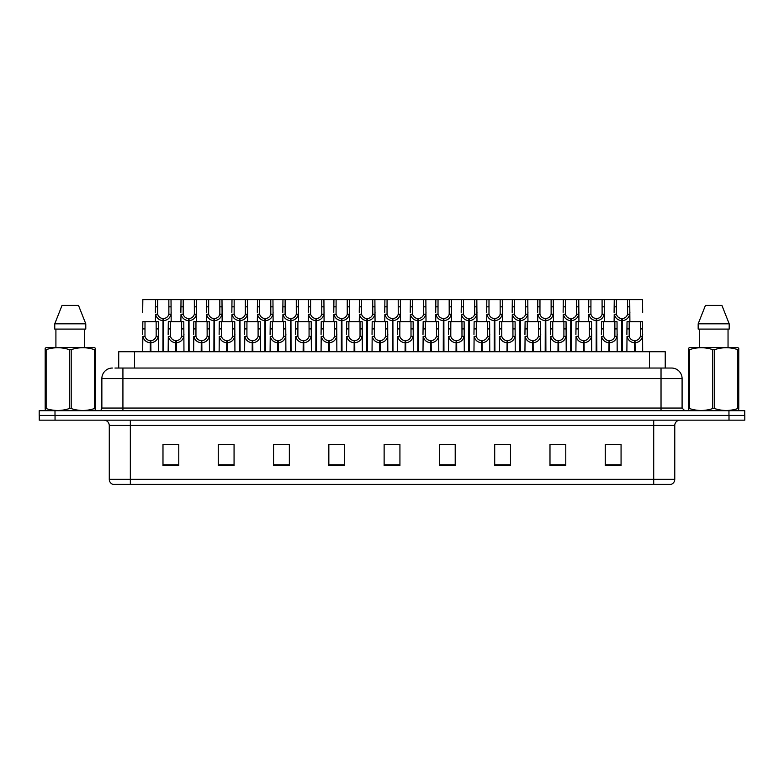 <?xml version="1.0" encoding="UTF-8"?>
<svg xmlns="http://www.w3.org/2000/svg" width="784" height="784" viewBox="0 0 784 784"><rect width="100%" height="100%" fill="white"/><g stroke="black" fill="none" stroke-linecap="round" stroke-linejoin="round"><path stroke-width="1.18" d="M118.717 368.039L118.717 351.722L665.234 351.722L665.234 368.039M674.769 479.347C674.622 481.876 673.358 483.561 670.977 484.404L653.709 484.404L653.709 479.347L674.769 479.347L674.769 425.438A5.263 5.263 0 0 1 680.042 420.165M653.709 484.404L113.072 484.404A5.263 5.263 0 0 1 109.28 479.347L109.28 425.438C108.966 422.233 107.212 420.479 104.017 420.165M729.002 420.165L744.8 420.165L744.8 415.432L39.2 415.432L39.2 410.689L54.998 410.689L54.998 415.432L729.002 415.432L729.002 420.165L39.249 420.165L39.249 415.432M621.065 465.5L621.065 444.44L605.268 444.44L605.268 465.5L621.065 465.5M565.783 465.5L565.783 444.44L549.986 444.44L549.986 465.5L565.783 465.5M510.492 465.5L510.492 444.44L494.704 444.44L494.704 465.5L510.492 465.5M455.21 465.5L455.21 444.44L439.412 444.44L439.412 465.5L455.21 465.5M178.781 465.5L178.781 444.44L162.984 444.44L162.984 465.5L178.781 465.5M234.063 465.5L234.063 444.44L218.275 444.44L218.275 465.5L234.063 465.5M289.355 465.5L289.355 444.44L273.557 444.44L273.557 465.5L289.355 465.5M344.637 465.5L344.637 444.44L328.839 444.44L328.839 465.5L344.637 465.5M399.928 465.5L399.928 444.44L384.131 444.44L384.131 465.5L399.928 465.5M744.8 420.165L744.8 415.432M503.406 444.548L498.526 444.44M554.366 444.44L562.265 444.548M618.047 444.44L613.235 444.44M605.336 444.44L621.065 444.548M337.718 444.548L332.916 444.44M286.748 444.548L281.946 444.44M274.047 444.44L289.355 444.548M223.077 444.548L230.976 444.548M172.108 444.44L167.227 444.44M452.437 444.44L447.556 444.44M439.657 444.548L455.21 444.548M388.688 444.548L396.586 444.548M344.637 444.548L328.839 444.548M178.781 444.548L162.984 444.548M510.492 444.548L494.704 444.548M115.189 368.039L668.997 368.039M114.954 368.039L122.921 368.039L122.921 378.574L101.861 378.574L101.861 408.062A2.636 2.636 0 0 1 99.225 410.689M112.386 368.039A10.535 10.535 0 0 0 101.861 378.574M671.565 368.039A10.535 10.535 0 0 1 682.09 378.574L661.03 378.574L661.03 368.039L671.398 368.039M682.09 378.574L682.09 408.062L684.726 410.689M744.751 410.689L744.751 415.432L744.751 410.689L54.998 410.689M162.935 351.722L163.033 318.549C160.328 318.275 158.544 316.844 157.682 314.266L157.711 299.596L171.02 299.596L171.177 321.705M162.935 320.656C159.015 320.215 156.545 318.079 155.526 314.266L155.379 321.705M155.379 312.375L155.546 299.596L157.711 299.596M163.533 351.722L163.533 318.549C166.237 318.275 168.021 316.844 168.874 314.266L168.854 299.596M163.533 318.549L163.631 351.722M163.033 318.549L163.033 351.722M171.177 312.375L171.039 314.266C170.02 318.079 167.551 320.215 163.631 320.656M155.546 299.596L142.835 299.596L142.678 312.375M150.234 351.722L150.322 340.668C147.617 340.383 145.844 338.953 144.981 336.375L145.011 321.705L158.309 321.705L158.476 351.722M150.234 342.765C146.304 342.324 143.835 340.197 142.825 336.375L142.678 351.722M142.678 334.494L142.835 321.705L145.011 321.705M150.832 351.722L150.832 340.668C153.537 340.383 155.31 338.953 156.173 336.375L156.143 321.705M150.832 340.668L150.92 351.722M150.322 340.668L150.322 351.722M158.476 334.494L158.329 336.375C157.319 340.197 154.85 342.324 150.92 342.765M95.011 410.689L95.344 408.562L94.413 408.562L94.413 349.635C86.701 347.087 78.968 347.087 71.197 349.635L69.335 349.635C61.632 347.087 53.89 347.087 46.119 349.635L45.188 349.635L45.188 348.184L46.413 347.508L45.188 348.184L45.188 409.228M71.197 349.635L71.197 408.562C78.9 411.11 86.642 411.11 94.413 408.562M71.197 408.562L69.335 408.562L69.335 349.635M46.119 349.635L46.119 408.562C53.822 411.11 61.564 411.11 69.335 408.562M46.119 408.562L45.188 408.562L45.521 410.689M95.344 355.407L95.344 348.184L94.119 347.508L95.344 348.184L95.344 349.635L94.413 349.635M94.119 347.508L46.413 347.508M78.488 305.388L85.779 323.812L78.488 305.388L62.044 305.388L54.753 323.812L54.753 329.084L85.779 329.084L85.779 323.812L54.753 323.812L62.044 305.388M55.909 329.084L55.909 347.508M84.623 347.508L84.623 329.084L84.623 347.508M95.344 349.635L95.344 409.228M738.43 410.689L738.753 408.562L737.822 408.562L737.822 349.635C730.12 347.087 722.387 347.087 714.616 349.635L712.754 349.635C705.041 347.087 697.309 347.087 689.538 349.635L688.607 349.635L688.607 348.184L689.822 347.508L688.607 348.184L688.607 409.228M714.616 349.635L714.616 408.562C722.319 411.11 730.061 411.11 737.822 408.562M714.616 408.562L712.754 408.562L712.754 349.635M689.538 349.635L689.538 408.562C697.241 411.11 704.983 411.11 712.754 408.562M689.538 408.562L688.607 408.562L688.94 410.689M738.753 355.407L738.753 348.184L737.538 347.508L738.753 348.184L738.753 349.635L737.822 349.635M737.538 347.508L689.822 347.508M721.907 305.388L729.189 323.812L721.907 305.388L705.463 305.388L698.172 323.812L698.172 329.084L729.189 329.084L729.189 323.812L698.172 323.812L705.463 305.388M699.318 329.084L699.318 347.508M728.042 347.508L728.042 329.084M738.753 349.635L738.753 409.228M188.425 351.722L188.513 318.549C185.808 318.275 184.024 316.844 183.172 314.266L183.191 299.596L196.5 299.596L196.666 321.705M188.425 320.656C184.495 320.215 182.025 318.079 181.006 314.266L180.869 321.705M180.869 312.375L181.026 299.596L183.191 299.596M189.022 351.722L189.022 318.549C191.717 318.275 193.501 316.844 194.363 314.266L194.334 299.596M189.022 318.549L189.111 351.722M188.513 318.549L188.513 351.722M196.666 312.375L196.519 314.266C195.51 318.079 193.031 320.215 189.111 320.656M213.905 351.722L213.993 318.549C211.298 318.275 209.514 316.844 208.652 314.266L208.681 299.596L221.99 299.596L222.146 321.705M213.905 320.656C209.985 320.215 207.505 318.079 206.496 314.266L206.349 321.705M206.349 312.375L206.515 299.596L208.681 299.596M214.502 351.722L214.502 318.549C217.207 318.275 218.991 316.844 219.843 314.266L219.824 299.596M214.502 318.549L214.591 351.722M213.993 318.549L213.993 351.722M222.146 312.375L221.999 314.266C220.99 318.079 218.52 320.215 214.591 320.656M239.385 351.722L239.483 318.549C236.778 318.275 234.994 316.844 234.142 314.266L234.161 299.596L247.47 299.596L247.636 321.705M239.385 320.656C235.465 320.215 232.995 318.079 231.976 314.266L231.839 321.705M231.839 312.375L231.995 299.596L234.161 299.596M239.982 351.722L239.982 318.549C242.687 318.275 244.471 316.844 245.333 314.266L245.304 299.596M239.982 318.549L240.08 351.722M239.483 318.549L239.483 351.722M247.636 312.375L247.489 314.266C246.47 318.079 244 320.215 240.08 320.656M264.874 351.722L264.963 318.549C262.258 318.275 260.484 316.844 259.622 314.266L259.651 299.596L272.95 299.596L273.116 321.705M264.874 320.656C260.945 320.215 258.475 318.079 257.466 314.266L257.319 321.705M257.319 312.375L257.485 299.596L259.651 299.596M265.472 351.722L265.472 318.549C268.177 318.275 269.951 316.844 270.813 314.266L270.784 299.596M265.472 318.549L265.56 351.722M264.963 318.549L264.963 351.722M273.116 312.375L272.969 314.266C271.96 318.079 269.49 320.215 265.56 320.656M171.02 299.596L181.026 299.596M196.5 299.596L206.515 299.596M221.99 299.596L231.995 299.596M247.47 299.596L257.485 299.596M175.714 351.722L175.812 340.668C173.107 340.383 171.324 338.953 170.461 336.375L170.491 321.705L183.799 321.705L183.956 351.722M175.714 342.765C171.794 342.324 169.324 340.197 168.305 336.375L168.158 351.722M168.158 334.494L168.325 321.705L170.491 321.705M176.312 351.722L176.312 340.668C179.017 340.383 180.8 338.953 181.653 336.375L181.633 321.705M176.312 340.668L176.4 351.722M175.812 340.668L175.812 351.722M183.956 334.494L183.819 336.375C182.799 340.197 180.33 342.324 176.4 342.765M201.204 351.722L201.292 340.668C198.587 340.383 196.804 338.953 195.951 336.375L195.971 321.705L209.279 321.705L209.446 351.722M201.204 342.765C197.274 342.324 194.804 340.197 193.785 336.375L193.648 351.722M193.648 334.494L193.805 321.705L195.971 321.705M201.802 351.722L201.802 340.668C204.497 340.383 206.28 338.953 207.143 336.375L207.113 321.705M201.802 340.668L201.89 351.722M201.292 340.668L201.292 351.722M209.446 334.494L209.299 336.375C208.279 340.197 205.81 342.324 201.89 342.765M226.684 351.722L226.772 340.668C224.077 340.383 222.293 338.953 221.431 336.375L221.46 321.705L234.769 321.705L234.926 351.722M226.684 342.765C222.754 342.324 220.284 340.197 219.275 336.375L219.128 351.722M219.128 334.494L219.295 321.705L221.46 321.705M227.282 351.722L227.282 340.668C229.986 340.383 231.76 338.953 232.623 336.375L232.603 321.705M227.282 340.668L227.37 351.722M226.772 340.668L226.772 351.722M234.926 334.494L234.779 336.375C233.769 340.197 231.3 342.324 227.37 342.765M252.164 351.722L252.262 340.668C249.557 340.383 247.773 338.953 246.921 336.375L246.94 321.705L260.249 321.705L260.406 351.722M252.164 342.765C248.244 342.324 245.774 340.197 244.755 336.375L244.618 351.722M244.618 334.494L244.775 321.705L246.94 321.705M252.762 351.722L252.762 340.668C255.466 340.383 257.25 338.953 258.103 336.375L258.083 321.705M252.762 340.668L252.86 351.722M252.262 340.668L252.262 351.722M260.406 334.494L260.268 336.375C259.249 340.197 256.78 342.324 252.86 342.765M277.654 351.722L277.742 340.668C275.037 340.383 273.263 338.953 272.401 336.375L272.43 321.705L285.729 321.705L285.895 351.722M277.654 342.765C273.724 342.324 271.254 340.197 270.245 336.375L270.098 351.722M270.098 334.494L270.255 321.705L272.43 321.705M278.251 351.722L278.251 340.668C280.956 340.383 282.73 338.953 283.592 336.375L283.563 321.705M278.251 340.668L278.34 351.722M277.742 340.668L277.742 351.722M285.895 334.494L285.748 336.375C284.739 340.197 282.269 342.324 278.34 342.765M303.134 351.722L303.232 340.668C300.527 340.383 298.743 338.953 297.881 336.375L297.91 321.705L311.219 321.705L311.375 351.722M303.134 342.765C299.214 342.324 296.744 340.197 295.725 336.375L295.578 351.722M295.578 334.494L295.744 321.705L297.91 321.705M303.731 351.722L303.731 340.668C306.436 340.383 308.22 338.953 309.072 336.375L309.053 321.705M303.731 340.668L303.829 351.722M303.232 340.668L303.232 351.722M311.375 334.494L311.238 336.375C310.219 340.197 307.749 342.324 303.829 342.765M328.623 351.722L328.712 340.668C326.007 340.383 324.223 338.953 323.371 336.375L323.39 321.705L336.699 321.705L336.865 351.722M328.623 342.765C324.694 342.324 322.224 340.197 321.205 336.375L321.068 351.722M321.068 334.494L321.224 321.705L323.39 321.705M329.221 351.722L329.221 340.668C331.916 340.383 333.7 338.953 334.562 336.375L334.533 321.705M329.221 340.668L329.309 351.722M328.712 340.668L328.712 351.722M336.865 334.494L336.718 336.375C335.699 340.197 333.229 342.324 329.309 342.765M354.103 351.722L354.192 340.668C351.497 340.383 349.713 338.953 348.851 336.375L348.88 321.705L362.188 321.705L362.345 351.722M354.103 342.765C350.174 342.324 347.704 340.197 346.695 336.375L346.548 351.722M346.548 334.494L346.714 321.705L348.88 321.705M354.701 351.722L354.701 340.668C357.406 340.383 359.18 338.953 360.042 336.375L360.023 321.705M354.701 340.668L354.789 351.722M354.192 340.668L354.192 351.722M362.345 334.494L362.198 336.375C361.189 340.197 358.719 342.324 354.789 342.765M379.583 351.722L379.681 340.668C376.977 340.383 375.193 338.953 374.34 336.375L374.36 321.705L387.668 321.705L387.825 351.722M379.583 342.765C375.663 342.324 373.194 340.197 372.175 336.375L372.037 351.722M372.037 334.494L372.194 321.705L374.36 321.705M380.181 351.722L380.181 340.668C382.886 340.383 384.67 338.953 385.522 336.375L385.503 321.705M380.181 340.668L380.279 351.722M379.681 340.668L379.681 351.722M387.825 334.494L387.688 336.375C386.669 340.197 384.199 342.324 380.279 342.765M405.073 351.722L405.161 340.668C402.457 340.383 400.683 338.953 399.82 336.375L399.85 321.705L413.148 321.705L413.315 351.722M405.073 342.765C401.143 342.324 398.674 340.197 397.664 336.375L397.517 351.722M397.517 334.494L397.684 321.705L399.85 321.705M405.671 351.722L405.671 340.668C408.376 340.383 410.15 338.953 411.012 336.375L410.983 321.705M405.671 340.668L405.759 351.722M405.161 340.668L405.161 351.722M413.315 334.494L413.168 336.375C412.159 340.197 409.689 342.324 405.759 342.765M430.553 351.722L430.651 340.668C427.946 340.383 426.163 338.953 425.3 336.375L425.33 321.705L438.638 321.705L438.795 351.722M430.553 342.765C426.633 342.324 424.164 340.197 423.144 336.375L422.997 351.722M422.997 334.494L423.164 321.705L425.33 321.705M431.151 351.722L431.151 340.668C433.856 340.383 435.639 338.953 436.492 336.375L436.472 321.705M431.151 340.668L431.249 351.722M430.651 340.668L430.651 351.722M438.795 334.494L438.658 336.375C437.639 340.197 435.169 342.324 431.249 342.765M456.043 351.722L456.131 340.668C453.426 340.383 451.643 338.953 450.79 336.375L450.81 321.705L464.118 321.705L464.285 351.722M456.043 342.765C452.113 342.324 449.644 340.197 448.624 336.375L448.487 351.722M448.487 334.494L448.644 321.705L450.81 321.705M456.641 351.722L456.641 340.668C459.336 340.383 461.119 338.953 461.982 336.375L461.952 321.705M456.641 340.668L456.729 351.722M456.131 340.668L456.131 351.722M464.285 334.494L464.138 336.375C463.119 340.197 460.649 342.324 456.729 342.765M481.523 351.722L481.611 340.668C478.916 340.383 477.133 338.953 476.27 336.375L476.3 321.705L489.608 321.705L489.765 351.722M481.523 342.765C477.603 342.324 475.124 340.197 474.114 336.375L473.967 351.722M473.967 334.494L474.134 321.705L476.3 321.705M482.121 351.722L482.121 340.668C484.826 340.383 486.609 338.953 487.462 336.375L487.442 321.705M482.121 340.668L482.209 351.722M481.611 340.668L481.611 351.722M489.765 334.494L489.618 336.375C488.608 340.197 486.139 342.324 482.209 342.765M507.003 351.722L507.101 340.668C504.396 340.383 502.613 338.953 501.76 336.375L501.78 321.705L515.088 321.705L515.245 351.722M507.003 342.765C503.083 342.324 500.613 340.197 499.594 336.375L499.457 351.722M499.457 334.494L499.614 321.705L501.78 321.705M507.601 351.722L507.601 340.668C510.306 340.383 512.089 338.953 512.942 336.375L512.922 321.705M507.601 340.668L507.699 351.722M507.101 340.668L507.101 351.722M515.245 334.494L515.108 336.375C514.088 340.197 511.619 342.324 507.699 342.765M532.493 351.722L532.581 340.668C529.876 340.383 528.102 338.953 527.24 336.375L527.269 321.705L540.568 321.705L540.735 351.722M532.493 342.765C528.563 342.324 526.093 340.197 525.084 336.375L524.937 351.722M524.937 334.494L525.104 321.705L527.269 321.705M533.091 351.722L533.091 340.668C535.795 340.383 537.569 338.953 538.432 336.375L538.402 321.705M533.091 340.668L533.179 351.722M532.581 340.668L532.581 351.722M540.735 334.494L540.588 336.375C539.578 340.197 537.109 342.324 533.179 342.765M557.973 351.722L558.071 340.668C555.366 340.383 553.582 338.953 552.72 336.375L552.749 321.705L566.058 321.705L566.215 351.722M557.973 342.765C554.053 342.324 551.583 340.197 550.564 336.375L550.417 351.722M550.417 334.494L550.584 321.705L552.749 321.705M558.571 351.722L558.571 340.668C561.275 340.383 563.059 338.953 563.912 336.375L563.892 321.705M558.571 340.668L558.669 351.722M558.071 340.668L558.071 351.722M566.215 334.494L566.077 336.375C565.058 340.197 562.589 342.324 558.669 342.765M583.463 351.722L583.551 340.668C580.846 340.383 579.062 338.953 578.21 336.375L578.229 321.705L591.538 321.705L591.704 351.722M583.463 342.765C579.533 342.324 577.063 340.197 576.044 336.375L575.907 351.722M575.907 334.494L576.064 321.705L578.229 321.705M584.06 351.722L584.06 340.668C586.755 340.383 588.539 338.953 589.401 336.375L589.372 321.705M584.06 340.668L584.149 351.722M583.551 340.668L583.551 351.722M591.704 334.494L591.557 336.375C590.548 340.197 588.069 342.324 584.149 342.765M608.943 351.722L609.031 340.668C606.336 340.383 604.552 338.953 603.69 336.375L603.719 321.705L617.028 321.705L617.184 351.722M608.943 342.765C605.023 342.324 602.543 340.197 601.534 336.375L601.387 351.722M601.387 334.494L601.553 321.705L603.719 321.705M609.54 351.722L609.54 340.668C612.245 340.383 614.029 338.953 614.881 336.375L614.862 321.705M609.54 340.668L609.629 351.722M609.031 340.668L609.031 351.722M617.184 334.494L617.037 336.375C616.028 340.197 613.558 342.324 609.629 342.765M634.423 351.722L634.521 340.668C631.816 340.383 630.032 338.953 629.18 336.375L629.199 321.705L642.508 321.705L642.674 351.722M634.423 342.765C630.503 342.324 628.033 340.197 627.014 336.375L626.877 351.722M626.877 334.494L627.033 321.705L629.199 321.705M635.02 351.722L635.02 340.668C637.725 340.383 639.509 338.953 640.371 336.375L640.342 321.705M635.02 340.668L635.118 351.722M634.521 340.668L634.521 351.722M642.674 334.494L642.527 336.375C641.508 340.197 639.038 342.324 635.118 342.765M290.354 351.722L290.452 318.549C287.748 318.275 285.964 316.844 285.102 314.266L285.131 299.596L298.439 299.596L298.596 321.705M290.354 320.656C286.434 320.215 283.965 318.079 282.946 314.266L282.799 321.705M282.799 312.375L282.965 299.596L285.131 299.596M290.952 351.722L290.952 318.549C293.657 318.275 295.441 316.844 296.293 314.266L296.274 299.596M290.952 318.549L291.05 351.722M290.452 318.549L290.452 351.722M298.596 312.375L298.459 314.266C297.44 318.079 294.97 320.215 291.05 320.656M315.844 351.722L315.932 318.549C313.228 318.275 311.444 316.844 310.591 314.266L310.611 299.596L323.919 299.596L324.086 321.705M315.844 320.656C311.914 320.215 309.445 318.079 308.435 314.266L308.288 321.705M308.288 312.375L308.445 299.596L310.611 299.596M316.442 351.722L316.442 318.549C319.137 318.275 320.921 316.844 321.783 314.266L321.754 299.596M316.442 318.549L316.53 351.722M315.932 318.549L315.932 351.722M324.086 312.375L323.939 314.266C322.93 318.079 320.45 320.215 316.53 320.656M341.324 351.722L341.412 318.549C338.717 318.275 336.934 316.844 336.071 314.266L336.101 299.596L349.409 299.596L349.566 321.705M341.324 320.656C337.404 320.215 334.925 318.079 333.915 314.266L333.768 321.705M333.768 312.375L333.935 299.596L336.101 299.596M341.922 351.722L341.922 318.549C344.627 318.275 346.41 316.844 347.263 314.266L347.243 299.596M341.922 318.549L342.01 351.722M341.412 318.549L341.412 351.722M349.566 312.375L349.429 314.266C348.41 318.079 345.94 320.215 342.01 320.656M366.804 351.722L366.902 318.549C364.197 318.275 362.414 316.844 361.561 314.266L361.581 299.596L374.889 299.596L375.056 321.705M366.804 320.656C362.884 320.215 360.415 318.079 359.395 314.266L359.258 321.705M359.258 312.375L359.415 299.596L361.581 299.596M367.402 351.722L367.402 318.549C370.107 318.275 371.89 316.844 372.753 314.266L372.723 299.596M367.402 318.549L367.5 351.722M366.902 318.549L366.902 351.722M375.056 312.375L374.909 314.266C373.89 318.079 371.42 320.215 367.5 320.656M272.95 299.596L282.965 299.596M298.439 299.596L308.445 299.596M323.919 299.596L333.935 299.596M349.409 299.596L359.415 299.596M392.294 351.722L392.382 318.549C389.677 318.275 387.904 316.844 387.041 314.266L387.071 299.596L400.369 299.596L400.536 321.705M392.294 320.656C388.364 320.215 385.895 318.079 384.885 314.266L384.738 321.705M384.738 312.375L384.905 299.596L387.071 299.596M392.892 351.722L392.892 318.549C395.597 318.275 397.37 316.844 398.233 314.266L398.203 299.596M392.892 318.549L392.98 351.722M392.382 318.549L392.382 351.722M400.536 312.375L400.389 314.266C399.379 318.079 396.91 320.215 392.98 320.656M417.774 351.722L417.872 318.549C415.167 318.275 413.384 316.844 412.531 314.266L412.551 299.596L425.859 299.596L426.016 321.705M417.774 320.656C413.854 320.215 411.384 318.079 410.365 314.266L410.228 321.705M410.228 312.375L410.385 299.596L412.551 299.596M418.372 351.722L418.372 318.549C421.077 318.275 422.86 316.844 423.713 314.266L423.693 299.596M418.372 318.549L418.47 351.722M417.872 318.549L417.872 351.722M426.016 312.375L425.879 314.266C424.859 318.079 422.39 320.215 418.47 320.656M443.264 351.722L443.352 318.549C440.647 318.275 438.864 316.844 438.011 314.266L438.031 299.596L451.339 299.596L451.506 321.705M443.264 320.656C439.334 320.215 436.864 318.079 435.855 314.266L435.708 321.705M435.708 312.375L435.865 299.596L438.031 299.596M443.862 351.722L443.862 318.549C446.557 318.275 448.34 316.844 449.203 314.266L449.173 299.596M443.862 318.549L443.95 351.722M443.352 318.549L443.352 351.722M451.506 312.375L451.359 314.266C450.349 318.079 447.87 320.215 443.95 320.656M468.744 351.722L468.832 318.549C466.137 318.275 464.353 316.844 463.491 314.266L463.52 299.596L476.829 299.596L476.986 321.705M468.744 320.656C464.824 320.215 462.354 318.079 461.335 314.266L461.188 321.705M461.188 312.375L461.355 299.596L463.52 299.596M469.342 351.722L469.342 318.549C472.046 318.275 473.83 316.844 474.683 314.266L474.663 299.596M469.342 318.549L469.43 351.722M468.832 318.549L468.832 351.722M476.986 312.375L476.848 314.266C475.829 318.079 473.36 320.215 469.43 320.656M494.224 351.722L494.322 318.549C491.617 318.275 489.833 316.844 488.981 314.266L489 299.596L502.309 299.596L502.475 321.705M494.224 320.656C490.304 320.215 487.834 318.079 486.815 314.266L486.678 321.705M486.678 312.375L486.835 299.596L489 299.596M494.822 351.722L494.822 318.549C497.526 318.275 499.31 316.844 500.172 314.266L500.143 299.596M494.822 318.549L494.92 351.722M494.322 318.549L494.322 351.722M502.475 312.375L502.328 314.266C501.309 318.079 498.84 320.215 494.92 320.656M519.714 351.722L519.802 318.549C517.097 318.275 515.323 316.844 514.461 314.266L514.49 299.596L527.789 299.596L527.955 321.705M519.714 320.656C515.784 320.215 513.314 318.079 512.305 314.266L512.158 321.705M512.158 312.375L512.324 299.596L514.49 299.596M520.311 351.722L520.311 318.549C523.016 318.275 524.79 316.844 525.652 314.266L525.623 299.596M520.311 318.549L520.4 351.722M519.802 318.549L519.802 351.722M527.955 312.375L527.808 314.266C526.799 318.079 524.329 320.215 520.4 320.656M374.889 299.596L384.905 299.596M400.369 299.596L410.385 299.596M425.859 299.596L435.865 299.596M451.339 299.596L461.355 299.596M476.829 299.596L486.835 299.596M502.309 299.596L512.324 299.596M545.194 351.722L545.292 318.549C542.587 318.275 540.803 316.844 539.951 314.266L539.97 299.596L553.279 299.596L553.435 321.705M545.194 320.656C541.274 320.215 538.804 318.079 537.785 314.266L537.648 321.705M537.648 312.375L537.804 299.596L539.97 299.596M545.791 351.722L545.791 318.549C548.496 318.275 550.28 316.844 551.132 314.266L551.113 299.596M545.791 318.549L545.889 351.722M545.292 318.549L545.292 351.722M553.435 312.375L553.298 314.266C552.279 318.079 549.809 320.215 545.889 320.656M570.683 351.722L570.772 318.549C568.067 318.275 566.293 316.844 565.431 314.266L565.45 299.596L578.759 299.596L578.925 321.705M570.683 320.656C566.754 320.215 564.284 318.079 563.275 314.266L563.128 321.705M563.128 312.375L563.284 299.596L565.45 299.596M571.281 351.722L571.281 318.549C573.976 318.275 575.76 316.844 576.622 314.266L576.593 299.596M571.281 318.549L571.369 351.722M570.772 318.549L570.772 351.722M578.925 312.375L578.778 314.266C577.769 318.079 575.289 320.215 571.369 320.656M596.163 351.722L596.252 318.549C593.557 318.275 591.773 316.844 590.911 314.266L590.94 299.596L604.248 299.596L604.405 321.705M596.163 320.656C592.243 320.215 589.774 318.079 588.755 314.266L588.608 321.705M588.608 312.375L588.774 299.596L590.94 299.596M596.761 351.722L596.761 318.549C599.466 318.275 601.25 316.844 602.102 314.266L602.083 299.596M596.761 318.549L596.849 351.722M596.252 318.549L596.252 351.722M604.405 312.375L604.268 314.266C603.249 318.079 600.779 320.215 596.849 320.656M621.643 351.722L621.741 318.549C619.037 318.275 617.253 316.844 616.4 314.266L616.42 299.596L629.728 299.596L629.895 321.705M621.643 320.656C617.723 320.215 615.254 318.079 614.235 314.266L614.097 321.705M614.097 312.375L614.254 299.596L616.42 299.596M622.241 351.722L622.241 318.549C624.946 318.275 626.73 316.844 627.592 314.266L627.563 299.596M622.241 318.549L622.339 351.722M621.741 318.549L621.741 351.722M629.895 312.375L629.748 314.266C628.729 318.079 626.259 320.215 622.339 320.656M527.789 299.596L537.804 299.596M553.279 299.596L563.284 299.596M578.759 299.596L588.774 299.596M604.248 299.596L614.254 299.596M642.674 312.375L642.508 299.596L629.728 299.596M134.515 368.039L134.515 351.722M649.436 368.039L649.436 351.722M653.709 420.165L653.709 425.438L109.28 425.438M674.769 425.438L653.709 425.438L653.709 479.347L130.34 479.347L130.34 484.404M109.28 479.347L130.34 479.347L130.34 420.165M55.047 420.165L55.047 415.432M399.928 464.775L384.131 464.775M344.637 464.775L328.839 464.775M289.355 464.775L273.557 464.775M234.063 464.775L218.275 464.775M178.781 464.775L162.984 464.775M455.21 464.775L439.412 464.775M510.492 464.775L494.704 464.775M565.783 464.775L549.986 464.775M621.065 464.775L605.268 464.775M122.921 410.689L122.921 408.062L682.09 408.062M101.861 408.062L122.921 408.062L122.921 378.574L661.03 378.574L661.03 410.689M728.953 410.689L728.953 415.432M157.711 306.818L155.546 306.818M157.682 314.266L155.526 314.266M171.039 314.266L168.874 314.266M171.02 306.818L168.854 306.818M145.011 328.927L142.835 328.927M144.981 336.375L142.825 336.375M158.329 336.375L156.173 336.375M158.309 328.927L156.143 328.927M183.191 306.818L181.026 306.818M183.172 314.266L181.006 314.266M196.519 314.266L194.363 314.266M196.5 306.818L194.334 306.818M208.681 306.818L206.515 306.818M208.652 314.266L206.496 314.266M221.999 314.266L219.843 314.266M221.99 306.818L219.824 306.818M234.161 306.818L231.995 306.818M234.142 314.266L231.976 314.266M247.489 314.266L245.333 314.266M247.47 306.818L245.304 306.818M259.651 306.818L257.485 306.818M259.622 314.266L257.466 314.266M272.969 314.266L270.813 314.266M272.95 306.818L270.784 306.818M170.491 328.927L168.325 328.927M170.461 336.375L168.305 336.375M183.819 336.375L181.653 336.375M183.799 328.927L181.633 328.927M195.971 328.927L193.805 328.927M195.951 336.375L193.785 336.375M209.299 336.375L207.143 336.375M209.279 328.927L207.113 328.927M221.46 328.927L219.295 328.927M221.431 336.375L219.275 336.375M234.779 336.375L232.623 336.375M234.769 328.927L232.603 328.927M246.94 328.927L244.775 328.927M246.921 336.375L244.755 336.375M260.268 336.375L258.103 336.375M260.249 328.927L258.083 328.927M272.43 328.927L270.255 328.927M272.401 336.375L270.245 336.375M285.748 336.375L283.592 336.375M285.729 328.927L283.563 328.927M297.91 328.927L295.744 328.927M297.881 336.375L295.725 336.375M311.238 336.375L309.072 336.375M311.219 328.927L309.053 328.927M323.39 328.927L321.224 328.927M323.371 336.375L321.205 336.375M336.718 336.375L334.562 336.375M336.699 328.927L334.533 328.927M348.88 328.927L346.714 328.927M348.851 336.375L346.695 336.375M362.198 336.375L360.042 336.375M362.188 328.927L360.023 328.927M374.36 328.927L372.194 328.927M374.34 336.375L372.175 336.375M387.688 336.375L385.522 336.375M387.668 328.927L385.503 328.927M399.85 328.927L397.684 328.927M399.82 336.375L397.664 336.375M413.168 336.375L411.012 336.375M413.148 328.927L410.983 328.927M425.33 328.927L423.164 328.927M425.3 336.375L423.144 336.375M438.658 336.375L436.492 336.375M438.638 328.927L436.472 328.927M450.81 328.927L448.644 328.927M450.79 336.375L448.624 336.375M464.138 336.375L461.982 336.375M464.118 328.927L461.952 328.927M476.3 328.927L474.134 328.927M476.27 336.375L474.114 336.375M489.618 336.375L487.462 336.375M489.608 328.927L487.442 328.927M501.78 328.927L499.614 328.927M501.76 336.375L499.594 336.375M515.108 336.375L512.942 336.375M515.088 328.927L512.922 328.927M527.269 328.927L525.104 328.927M527.24 336.375L525.084 336.375M540.588 336.375L538.432 336.375M540.568 328.927L538.402 328.927M552.749 328.927L550.584 328.927M552.72 336.375L550.564 336.375M566.077 336.375L563.912 336.375M566.058 328.927L563.892 328.927M578.229 328.927L576.064 328.927M578.21 336.375L576.044 336.375M591.557 336.375L589.401 336.375M591.538 328.927L589.372 328.927M603.719 328.927L601.553 328.927M603.69 336.375L601.534 336.375M617.037 336.375L614.881 336.375M617.028 328.927L614.862 328.927M629.199 328.927L627.033 328.927M629.18 336.375L627.014 336.375M642.527 336.375L640.371 336.375M642.508 328.927L640.342 328.927M285.131 306.818L282.965 306.818M285.102 314.266L282.946 314.266M298.459 314.266L296.293 314.266M298.439 306.818L296.274 306.818M310.611 306.818L308.445 306.818M310.591 314.266L308.435 314.266M323.939 314.266L321.783 314.266M323.919 306.818L321.754 306.818M336.101 306.818L333.935 306.818M336.071 314.266L333.915 314.266M349.429 314.266L347.263 314.266M349.409 306.818L347.243 306.818M361.581 306.818L359.415 306.818M361.561 314.266L359.395 314.266M374.909 314.266L372.753 314.266M374.889 306.818L372.723 306.818M387.071 306.818L384.905 306.818M387.041 314.266L384.885 314.266M400.389 314.266L398.233 314.266M400.369 306.818L398.203 306.818M412.551 306.818L410.385 306.818M412.531 314.266L410.365 314.266M425.879 314.266L423.713 314.266M425.859 306.818L423.693 306.818M438.031 306.818L435.865 306.818M438.011 314.266L435.855 314.266M451.359 314.266L449.203 314.266M451.339 306.818L449.173 306.818M463.52 306.818L461.355 306.818M463.491 314.266L461.335 314.266M476.848 314.266L474.683 314.266M476.829 306.818L474.663 306.818M489 306.818L486.835 306.818M488.981 314.266L486.815 314.266M502.328 314.266L500.172 314.266M502.309 306.818L500.143 306.818M514.49 306.818L512.324 306.818M514.461 314.266L512.305 314.266M527.808 314.266L525.652 314.266M527.789 306.818L525.623 306.818M539.97 306.818L537.804 306.818M539.951 314.266L537.785 314.266M553.298 314.266L551.132 314.266M553.279 306.818L551.113 306.818M565.45 306.818L563.284 306.818M565.431 314.266L563.275 314.266M578.778 314.266L576.622 314.266M578.759 306.818L576.593 306.818M590.94 306.818L588.774 306.818M590.911 314.266L588.755 314.266M604.268 314.266L602.102 314.266M604.248 306.818L602.083 306.818M616.42 306.818L614.254 306.818M616.4 314.266L614.235 314.266M629.748 314.266L627.592 314.266M629.728 306.818L627.563 306.818"/></g></svg>
